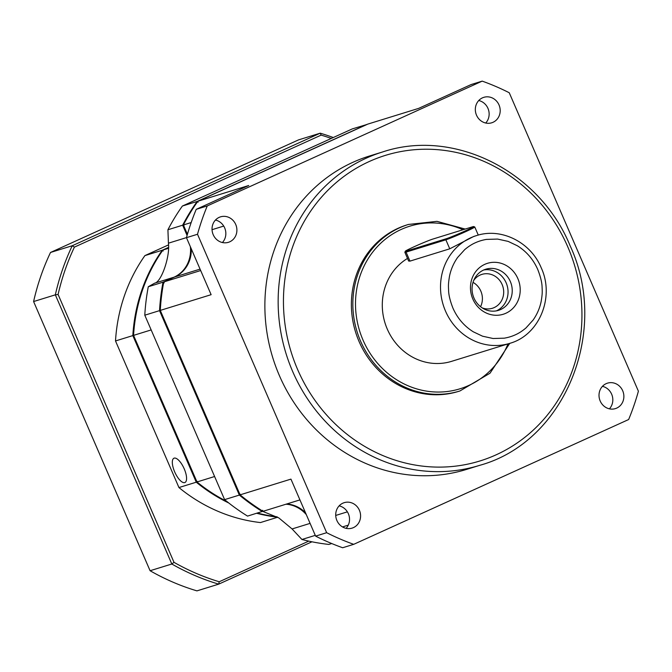 <?xml version="1.0" encoding="UTF-8"?>
<svg xmlns="http://www.w3.org/2000/svg" width="672" height="672" viewBox="0 0 672 672"><rect width="100%" height="100%" fill="white"/><g stroke="black" fill="none" stroke-linecap="round" stroke-linejoin="round"><path stroke-width="1.01" d="M600.188 400.991A13.331 12.348 72.8 0 0 615.384 408.61A13.331 12.348 72.8 0 0 622.7 390.768A13.331 12.348 72.8 0 0 607.505 383.149A13.331 12.348 72.8 0 0 600.188 400.991M609.395 408.836A13.331 12.348 72.8 0 0 611.646 394.187A13.331 12.348 72.8 0 0 602.44 386.341M476.507 115.172A13.331 12.348 72.8 0 0 491.702 122.8A13.331 12.348 72.8 0 0 499.019 104.95A13.331 12.348 72.8 0 0 483.823 97.331A13.331 12.348 72.8 0 0 476.507 115.172M485.713 123.026A13.331 12.348 72.8 0 0 487.964 108.377A13.331 12.348 72.8 0 0 478.758 100.523M213.209 234.688A13.331 12.348 72.8 0 0 228.404 242.315A13.331 12.348 72.8 0 0 235.721 224.465A13.331 12.348 72.8 0 0 220.525 216.846A13.331 12.348 72.8 0 0 213.209 234.688M222.415 242.533A13.331 12.348 72.8 0 0 224.666 227.884A13.331 12.348 72.8 0 0 215.46 220.038M336.89 520.506A13.331 12.348 72.8 0 0 352.086 528.125A13.331 12.348 72.8 0 0 359.411 510.283A13.331 12.348 72.8 0 0 344.215 502.664A13.331 12.348 72.8 0 0 336.89 520.506M346.105 528.352A13.331 12.348 72.8 0 0 348.356 513.702A13.331 12.348 72.8 0 0 339.142 505.856M369.482 156.013A164.035 151.99 72.8 0 0 279.401 375.623A164.035 151.99 72.8 0 0 466.435 469.442L479.699 465.335A164.035 151.99 -107.2 0 1 292.673 371.515A164.035 151.99 -107.2 0 1 382.746 151.914L369.482 156.013M406.946 224.918A87.142 80.741 72.8 0 0 359.092 341.578A87.142 80.741 72.8 0 0 458.447 391.423L459.925 390.97A87.142 80.741 -107.2 0 1 360.562 341.124A87.142 80.741 -107.2 0 1 408.416 224.456L406.946 224.918M407.501 258.434A56.389 52.248 72.8 0 0 387.282 329.104A56.389 52.248 72.8 0 0 451.567 361.351L509.796 343.342A56.389 52.248 -107.2 0 1 445.502 311.094A56.389 52.248 -107.2 0 1 476.465 235.603L473.76 236.443L449.761 248.808L409.962 261.122L408.626 261.022L404.872 252.336A16.405 0.722 156.6 0 1 404.872 252.302L405.3 251.227A15.582 0.68 156.6 0 1 416.917 245.498A15.582 0.68 156.6 0 1 432.76 239.098L472.559 226.792A15.582 0.68 156.6 0 1 473.668 226.556A15.582 0.68 156.6 0 1 464.999 231.034A15.582 0.68 156.6 0 1 446.233 238.736L406.434 251.051A15.582 0.68 156.6 0 1 405.3 251.227M452.911 308.053C450.106 300.846 448.669 294.958 448.594 290.371C448.417 285.953 448.148 284.39 449.492 276.268C450.853 269.548 453.541 263.306 457.548 257.544L464.696 249.64C468.35 246.557 471.92 244.255 475.406 242.735C478.825 241.181 482.504 240.072 486.427 239.408L497.582 239.072L508.133 241.391L517.322 245.75C526.462 251.429 533.274 259.358 537.768 269.531C540.574 276.738 542.01 282.626 542.086 287.204C542.262 291.631 542.531 293.194 541.187 301.316C539.826 308.036 537.138 314.278 533.131 320.04L525.983 327.944C522.329 331.027 518.759 333.329 515.273 334.849C511.854 336.403 508.175 337.512 504.252 338.176L493.097 338.512L482.546 336.193L473.357 331.834C464.218 326.155 457.405 318.226 452.911 308.053M473.668 226.556L474.751 226.976A16.405 0.722 156.6 0 1 474.776 227.002A16.405 0.722 156.6 0 1 465.612 231.689A16.405 0.722 156.6 0 1 445.864 239.803L406.064 252.118A16.405 0.722 156.6 0 1 404.872 252.336M472.828 299.015A26.653 24.696 72.8 0 0 505.915 313.236A26.653 24.696 72.8 0 0 517.852 278.569A26.653 24.696 72.8 0 0 484.764 264.348A26.653 24.696 72.8 0 0 472.828 299.015M473.962 298.032A21.529 19.95 72.8 0 0 498.506 310.346A21.529 19.95 72.8 0 0 510.334 281.526A21.529 19.95 72.8 0 0 485.789 269.212A21.529 19.95 72.8 0 0 473.962 298.032M496.381 310.867A21.529 19.95 72.8 0 0 496.516 310.808A21.529 19.95 72.8 0 0 506.15 282.82A21.529 19.95 72.8 0 0 483.731 269.984M482.21 307.902A17.732 16.43 72.8 0 0 492.391 308.263A17.732 16.43 72.8 0 0 494.18 307.583A17.732 16.43 72.8 0 0 502.127 284.525A17.732 16.43 72.8 0 0 481.908 274.386A17.732 16.43 72.8 0 0 480.11 275.066A17.732 16.43 72.8 0 0 473.71 280.434M480.547 306.701A17.732 16.43 72.8 0 0 480.833 291.11A17.732 16.43 72.8 0 0 473.021 282.366M200.676 270.539L163.758 281.954A210.176 194.729 -107.2 0 0 160.272 310.405L211.126 294.68L186.455 237.678L197.509 234.259A246.061 227.976 -107.2 0 1 207.27 205.926L482.202 81.127L471.148 84.546L418.639 108.385L367.786 124.11L197.87 201.239A210.176 194.729 -107.2 0 0 183.389 224.969L191.176 222.558M187.421 234.293L183.389 224.969M191.276 248.808A30.761 28.501 -107.2 0 1 174.796 276.94L163.758 281.954M160.272 310.405L240.089 494.852A210.176 194.729 -107.2 0 0 263.012 511.316L299.93 499.901M286.692 503.992A30.761 28.501 -107.2 0 1 305.474 512.702M197.509 234.259L326.659 532.703L315.605 536.122A246.061 227.976 -107.2 0 0 342.653 547.747L353.716 544.328L628.639 419.53A246.061 227.976 -107.2 0 0 638.4 391.196L509.25 92.753A246.061 227.976 -107.2 0 0 482.202 81.127M207.27 205.926L196.216 209.345L248.724 185.506L197.87 201.239M315.605 536.122L290.942 479.119L240.089 494.852M348.264 525.151L342.518 526.932M353.716 544.328A246.061 227.976 -107.2 0 1 326.659 532.703M186.455 237.678A246.061 227.976 -107.2 0 1 196.216 209.345M184.094 225.162L182.65 225.196L187.085 235.444M174.132 277.242L174.065 277.175A30.761 28.501 72.8 0 0 190.361 246.7M367.24 124.362A210.176 194.729 72.8 0 0 367.046 124.345L197.14 201.466A210.176 194.729 72.8 0 0 182.65 225.196L167.916 229.757L168.428 243.18C170.218 256.435 161.297 282.24 154.652 283.172L174.065 277.175L163.027 282.181L164.237 282.811M154.652 283.172L148.285 286.742L163.027 282.181A210.176 194.729 72.8 0 0 159.533 310.64L160.868 310.372M148.285 286.742A210.176 194.729 72.8 0 0 144.791 315.193L159.533 310.64L239.35 495.079L240.484 494.332M144.791 315.193L224.608 499.64L239.35 495.079A210.176 194.729 72.8 0 0 262.282 511.543L262.676 510.292M224.608 499.64A210.176 194.729 72.8 0 0 247.54 516.104L262.92 511.258M306.306 514.626A30.761 28.501 72.8 0 0 285.953 504.218M198.131 202.196L197.14 201.466L182.398 206.027L352.304 128.898L367.097 124.429M310.086 523.379L292.085 528.948L278.83 517.919L262.685 511.358M292.085 528.948L301.938 539.482L315.277 535.357M301.938 539.482A210.176 194.729 72.8 0 0 328.835 544.429L331.724 543.539M182.398 206.027A210.176 194.729 72.8 0 0 167.916 229.757M168.437 248.329L162.96 250.018A166.085 153.888 72.8 0 0 133.56 335.37L151.166 329.927M133.56 335.37L196.997 481.967L214.603 476.515M196.997 481.967A166.085 153.888 72.8 0 0 226.8 501.43M257.418 513.047A166.085 153.888 72.8 0 0 276.998 516.81M168.462 247.523L162.96 250.018M174.157 458.144A13.331 4.981 -114.4 0 0 173.939 458.228A13.331 4.981 -114.4 0 0 174.787 472.139A13.331 4.981 -114.4 0 0 184.733 482.588A13.331 4.981 -114.4 0 0 184.96 482.504A13.331 4.981 -114.4 0 0 184.111 468.594A13.331 4.981 -114.4 0 0 174.157 458.144M308.759 541.12L219.215 581.759L218.686 584.144L196.946 590.873A235.805 218.484 -107.2 0 1 150.083 570.73L33.6 301.552A235.805 218.484 -107.2 0 1 50.509 252.47L298.477 139.91L320.216 133.182L72.248 245.742L50.509 252.47M33.6 301.552L55.339 294.832L171.822 564.01A235.805 218.484 -107.2 0 0 218.686 584.144L311.976 541.8M219.215 581.759A233.755 216.577 -107.2 0 1 174.006 562.338L171.822 564.01L150.083 570.73M174.006 562.338L58.094 294.47L55.339 294.832A235.805 218.484 -107.2 0 1 72.248 245.742L74.407 247.12L321.157 135.114L320.216 133.182A235.805 218.484 -107.2 0 1 333.287 137.533M58.094 294.47A233.755 216.577 -107.2 0 1 74.407 247.12M321.157 135.114A233.755 216.577 -107.2 0 1 331.288 138.44M277.704 517.222L260.434 522.564A166.085 153.888 -107.2 0 1 178.945 487.553L115.508 340.956A166.085 153.888 -107.2 0 1 144.908 255.604L168.479 244.902M168.462 247.414L162.229 250.244L144.908 255.604M115.508 340.956L132.829 335.597A166.085 153.888 -107.2 0 1 162.229 250.244L163.22 250.975M134.165 335.336L132.829 335.597L196.266 482.194L178.945 487.553M277.67 517.205A166.085 153.888 -107.2 0 1 256.679 513.274M228.774 502.992A166.085 153.888 -107.2 0 1 196.266 482.194L197.392 481.446M297.612 369.491A159.936 148.184 -107.2 0 1 369.239 161.524A159.936 148.184 -107.2 0 1 567.781 246.851A159.936 148.184 -107.2 0 1 496.154 454.81A159.936 148.184 -107.2 0 1 297.612 369.491M507.982 343.904A85.092 78.842 -107.2 0 1 436.38 392.028A85.092 78.842 -107.2 0 1 363.031 340.108A85.092 78.842 -107.2 0 1 376.622 247.43A85.092 78.842 -107.2 0 1 462.991 229.748M223.726 226.078L212.041 229.69M200.063 269.128L174.796 276.94M347.382 511.846L335.723 515.449M409.962 261.122L406.064 252.118L406.434 251.051M449.761 248.808L445.864 239.803L446.233 238.736M168.428 243.18L186.48 237.602M382.746 151.914C453.944 128.092 539.557 171.091 570.074 245.675C610.067 331.338 564.715 442.016 479.699 465.335M408.416 224.456L436.976 221.348L465.175 229.068M476.465 235.603C501.228 227.346 530.771 242.214 541.204 267.775C554.912 297.083 539.33 335.194 509.796 343.342M459.925 390.97L490.014 373.212L509.754 343.358M478.271 235.082L474.776 227.002"/></g></svg>
